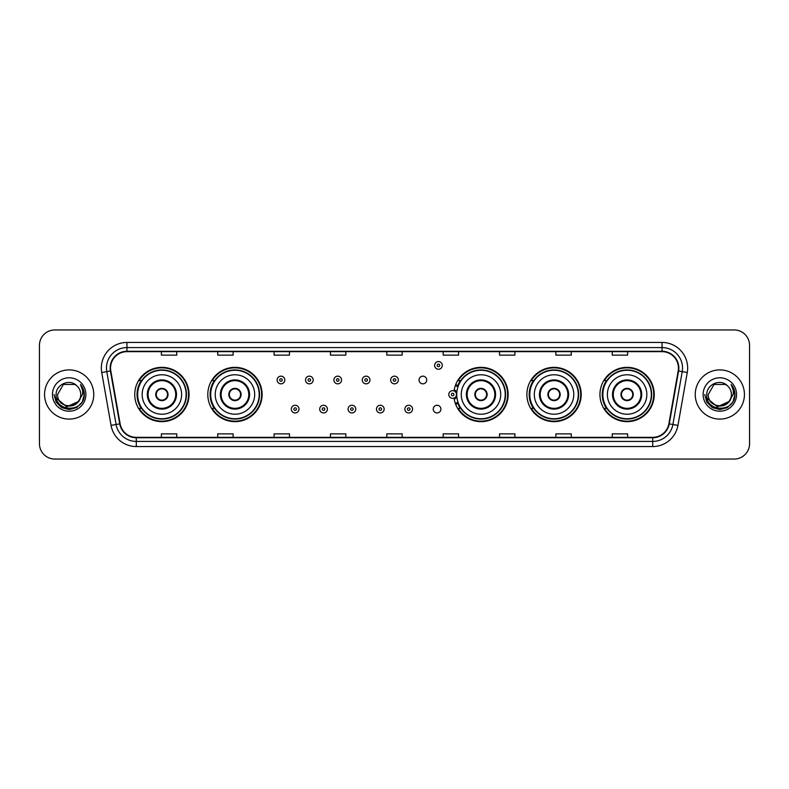 <?xml version="1.0" encoding="UTF-8"?>
<svg xmlns="http://www.w3.org/2000/svg" width="789" height="789" viewBox="0 0 789 789"><rect width="100%" height="100%" fill="white"/><g stroke="black" fill="none" stroke-linecap="round" stroke-linejoin="round"><path stroke-width="1.18" d="M599.946 394.5A27.151 27.151 0 0 0 627.097 421.651A27.151 27.151 0 0 0 654.259 394.5A27.151 27.151 0 0 0 627.097 367.349A27.151 27.151 0 0 0 599.946 394.5M526.884 394.5A27.151 27.151 0 0 0 554.046 421.651A27.151 27.151 0 0 0 581.197 394.5A27.151 27.151 0 0 0 554.046 367.349A27.151 27.151 0 0 0 526.884 394.5M454.069 398.07A27.151 27.151 0 0 0 482.769 421.592A27.151 27.151 0 0 0 508.136 394.5A27.151 27.151 0 0 0 482.769 367.408A27.151 27.151 0 0 0 454.069 390.93M207.803 394.5A27.151 27.151 0 0 0 234.954 421.651A27.151 27.151 0 0 0 262.116 394.5A27.151 27.151 0 0 0 234.954 367.349A27.151 27.151 0 0 0 207.803 394.5M134.741 394.5A27.151 27.151 0 0 0 161.903 421.651A27.151 27.151 0 0 0 189.054 394.5A27.151 27.151 0 0 0 161.903 367.349A27.151 27.151 0 0 0 134.741 394.5M433.23 409.106A3.846 3.846 0 0 0 437.076 412.943A3.846 3.846 0 0 0 440.913 409.106A3.846 3.846 0 0 0 437.076 405.26A3.846 3.846 0 0 0 433.23 409.106M419.038 380.002A3.846 3.846 0 0 0 422.884 383.839A3.846 3.846 0 0 0 426.731 380.002A3.846 3.846 0 0 0 422.884 376.156A3.846 3.846 0 0 0 419.038 380.002M141.261 408.337A24.844 24.844 0 0 1 141.261 380.663M214.312 408.337A24.844 24.844 0 0 1 214.312 380.663M460.342 408.337A24.844 24.844 0 0 1 457.778 403.376M533.403 408.337A24.844 24.844 0 0 1 533.403 380.663M606.455 408.337A24.844 24.844 0 0 1 606.455 380.663M457.778 385.624A24.844 24.844 0 0 1 460.342 380.663M39.45 345.316L39.45 443.684A15.366 15.366 0 0 0 54.816 459.05L734.184 459.05A15.366 15.366 0 0 0 749.55 443.684L749.55 345.316A15.366 15.366 0 0 0 734.184 329.95L54.816 329.95A15.366 15.366 0 0 0 39.45 345.316L39.45 443.684M44.569 394.5A24.597 24.597 0 0 0 69.166 419.097A24.597 24.597 0 0 0 93.753 394.5A24.597 24.597 0 0 0 69.166 369.903A24.597 24.597 0 0 0 44.569 394.5A24.597 24.597 0 0 0 69.166 419.097A24.597 24.597 0 0 0 93.753 394.5A24.597 24.597 0 0 0 69.166 369.903A24.597 24.597 0 0 0 44.569 394.5M695.247 394.5A24.597 24.597 0 0 0 719.834 419.097A24.597 24.597 0 0 0 744.431 394.5A24.597 24.597 0 0 0 719.834 369.903A24.597 24.597 0 0 0 695.247 394.5A24.597 24.597 0 0 0 719.834 419.097A24.597 24.597 0 0 0 744.431 394.5A24.597 24.597 0 0 0 719.834 369.903A24.597 24.597 0 0 0 695.247 394.5M110.559 368.059A16.391 16.391 0 0 1 126.96 351.667L662.04 351.667A16.391 16.391 0 0 1 678.185 370.909L668.865 423.782A16.391 16.391 0 0 1 652.72 437.333L136.28 437.333A16.391 16.391 0 0 1 120.135 423.782L110.815 370.909A16.391 16.391 0 0 1 110.559 368.059M110.154 368.059A16.806 16.806 0 0 0 110.411 370.978L119.731 423.851A16.806 16.806 0 0 0 136.28 437.737L652.72 437.737A16.806 16.806 0 0 0 669.269 423.851L678.589 370.978A16.806 16.806 0 0 0 662.04 351.263L126.96 351.263A16.806 16.806 0 0 0 110.154 368.059M101.732 372.516A25.613 25.613 0 0 1 126.96 342.446L662.04 342.446A25.613 25.613 0 0 1 687.268 372.516L677.948 425.389A25.613 25.613 0 0 1 652.72 446.554L136.28 446.554A25.613 25.613 0 0 1 111.052 425.389L101.732 372.516L106.771 371.619A20.494 20.494 0 0 1 126.96 347.574L662.04 347.574A20.494 20.494 0 0 1 682.229 371.619L672.899 424.492A20.494 20.494 0 0 1 652.72 441.426L136.28 441.426A20.494 20.494 0 0 1 116.101 424.492L106.771 371.619A20.494 20.494 0 0 1 106.466 368.059M734.184 329.95L54.816 329.95M54.816 459.05L734.184 459.05M749.55 443.684L749.55 345.316M669.269 423.851L672.899 424.492L682.229 371.619L687.268 372.516M386.817 351.667L386.817 355.139L402.183 355.139L402.183 351.667M330.453 351.667L330.453 355.139L345.829 355.139L345.829 351.667M274.099 351.667L274.099 355.139L289.474 355.139L289.474 351.667M217.744 351.667L217.744 355.139L233.11 355.139L233.11 351.667M161.39 351.667L161.39 355.139L176.756 355.139L176.756 351.667M443.171 351.667L443.171 355.139L458.547 355.139L458.547 351.667M499.526 351.667L499.526 355.139L514.901 355.139L514.901 351.667M555.89 351.667L555.89 355.139L571.256 355.139L571.256 351.667M612.244 351.667L612.244 355.139L627.61 355.139L627.61 351.667M402.183 437.333L402.183 433.861L386.817 433.861L386.817 437.333M345.829 437.333L345.829 433.861L330.453 433.861L330.453 437.333M289.474 437.333L289.474 433.861L274.099 433.861L274.099 437.333M233.11 437.333L233.11 433.861L217.744 433.861L217.744 437.333M176.756 437.333L176.756 433.861L161.39 433.861L161.39 437.333M458.547 437.333L458.547 433.861L443.171 433.861L443.171 437.333M514.901 437.333L514.901 433.861L499.526 433.861L499.526 437.333M571.256 437.333L571.256 433.861L555.89 433.861L555.89 437.333M627.61 437.333L627.61 433.861L612.244 433.861L612.244 437.333M78.042 401.936C71.888 410.25 56.986 404.935 57.587 394.5C56.877 409.442 81.454 409.442 80.744 394.5C81.454 409.442 56.877 409.442 57.587 394.5L63.376 384.47L74.955 384.47L76.75 385.752C69.649 378.296 55.96 384.44 56.088 394.5C54.786 412.381 83.772 412.844 84.245 395.368L84.265 394.5C84.226 390.703 82.963 387.369 80.478 384.49C82.372 387.596 83.032 390.93 82.47 394.5L78.042 401.936A11.579 11.579 0 0 0 80.744 394.5C81.454 409.442 56.877 409.442 57.587 394.5L63.376 384.47M80.744 394.5A11.579 11.579 0 0 0 76.75 385.752M78.782 401.325L66.7 406.799L56.453 398.258M52.459 394.5A16.707 16.707 0 0 0 69.166 411.207A16.707 16.707 0 0 0 85.873 394.5A16.707 16.707 0 0 0 69.166 377.793A16.707 16.707 0 0 0 52.459 394.5M80.478 384.49L84.265 394.944L83.555 389.924L84.265 394.944L83.555 389.924L84.265 394.944L80.586 384.618L84.265 394.934L80.586 384.618L84.265 394.5L82.243 402.055L76.72 407.578L69.166 409.599L61.611 407.578L56.088 402.055L54.066 394.5M80.586 384.618L84.265 394.944M142.178 394.5A19.725 19.725 0 0 1 161.903 374.775A19.725 19.725 0 0 1 181.628 394.5A19.725 19.725 0 0 1 161.903 414.225A19.725 19.725 0 0 1 142.178 394.5A19.725 19.725 0 0 0 161.903 414.225A19.725 19.725 0 0 0 181.628 394.5M148.066 394.5A13.837 13.837 0 0 0 161.903 408.337A13.837 13.837 0 0 0 175.73 394.5A13.837 13.837 0 0 0 161.903 380.663A13.837 13.837 0 0 0 148.066 394.5M141.566 380.663A24.597 24.597 0 0 0 141.566 408.337L139.13 408.337A26.639 26.639 0 0 0 188.541 394.5A26.639 26.639 0 0 0 139.13 380.663L141.596 380.663A24.567 24.567 0 0 1 186.46 394.559A24.567 24.567 0 0 1 141.596 408.337M186.135 394.5A24.232 24.232 0 0 0 161.903 370.268A24.232 24.232 0 0 0 137.661 394.5A24.232 24.232 0 0 0 161.903 418.732A24.232 24.232 0 0 0 186.135 394.5M155.749 394.5A6.144 6.144 0 0 0 161.903 400.644A6.144 6.144 0 0 0 168.047 394.5A6.144 6.144 0 0 0 161.903 388.356A6.144 6.144 0 0 0 155.749 394.5M155.946 392.961L156.153 392.961A5.947 5.947 0 0 1 167.643 392.961L167.317 392.961A5.631 5.631 0 0 1 161.903 400.131A5.631 5.631 0 0 1 156.478 392.961A5.631 5.631 0 0 1 167.317 392.961L167.85 392.961M167.85 396.039L167.643 396.039A5.947 5.947 0 0 1 156.153 396.039L155.946 396.039M731.413 394.5C732.123 409.442 707.546 409.442 708.256 394.5L714.045 384.47L725.624 384.47L727.419 385.752C720.318 378.296 706.628 384.44 706.757 394.5C705.455 412.381 734.441 412.844 734.914 395.368L734.934 394.5C734.894 390.703 733.632 387.369 731.147 384.49C733.04 387.596 733.701 390.93 733.139 394.5L728.711 401.936A11.579 11.579 0 0 0 731.413 394.5C732.123 409.442 707.546 409.442 708.256 394.5C707.546 409.442 732.123 409.442 731.413 394.5A11.579 11.579 0 0 0 727.419 385.752M728.711 401.936C722.566 410.25 707.654 404.935 708.256 394.5M729.45 401.325L717.369 406.799L707.122 398.258M703.127 394.5A16.707 16.707 0 0 0 719.834 411.207A16.707 16.707 0 0 0 736.541 394.5A16.707 16.707 0 0 0 719.834 377.793A16.707 16.707 0 0 0 703.127 394.5M731.147 384.49L734.934 394.944L734.224 389.924L734.934 394.944L734.224 389.924L734.934 394.944L731.255 384.618L734.934 394.934L731.255 384.618L734.934 394.5L732.912 402.055L727.389 407.578L719.834 409.599L712.28 407.578L706.757 402.055L704.735 394.5M731.255 384.618L734.934 394.944M215.229 394.5A19.725 19.725 0 0 1 234.954 374.775A19.725 19.725 0 0 1 254.679 394.5A19.725 19.725 0 0 1 234.954 414.225A19.725 19.725 0 0 1 215.229 394.5A19.725 19.725 0 0 0 234.954 414.225A19.725 19.725 0 0 0 254.679 394.5M221.127 394.5A13.837 13.837 0 0 0 234.954 408.337A13.837 13.837 0 0 0 248.791 394.5A13.837 13.837 0 0 0 234.954 380.663A13.837 13.837 0 0 0 221.127 394.5M214.628 380.663A24.597 24.597 0 0 0 214.628 408.337M259.196 394.5A24.232 24.232 0 0 0 234.954 370.268A24.232 24.232 0 0 0 210.722 394.5A24.232 24.232 0 0 0 234.954 418.732A24.232 24.232 0 0 0 259.196 394.5M228.81 394.5A6.144 6.144 0 0 0 234.954 400.644A6.144 6.144 0 0 0 241.109 394.5A6.144 6.144 0 0 0 234.954 388.356A6.144 6.144 0 0 0 228.81 394.5M261.603 394.5A26.639 26.639 0 0 1 212.192 408.337L214.657 408.337A24.567 24.567 0 0 0 259.522 394.559A24.567 24.567 0 0 0 214.657 380.663L212.192 380.663A26.639 26.639 0 0 1 261.603 394.5M229.007 392.961L229.214 392.961A5.947 5.947 0 0 1 240.704 392.961L240.379 392.961A5.631 5.631 0 0 1 234.954 400.131A5.631 5.631 0 0 1 229.54 392.961A5.631 5.631 0 0 1 240.379 392.961L240.911 392.961M240.911 396.039L240.379 396.039A5.631 5.631 0 0 1 229.54 396.039L229.007 396.039M240.379 396.039L240.704 396.039A5.947 5.947 0 0 1 229.214 396.039L229.54 396.039M461.259 394.5A19.725 19.725 0 0 1 480.984 374.775A19.725 19.725 0 0 1 500.709 394.5A19.725 19.725 0 0 1 480.984 414.225A19.725 19.725 0 0 1 461.259 394.5A19.725 19.725 0 0 0 480.984 414.225A19.725 19.725 0 0 0 500.709 394.5M467.147 394.5A13.837 13.837 0 0 0 480.984 408.337A13.837 13.837 0 0 0 494.811 394.5A13.837 13.837 0 0 0 480.984 380.663A13.837 13.837 0 0 0 467.147 394.5M460.648 380.663A24.597 24.597 0 0 0 457.995 385.762M505.216 394.5A24.232 24.232 0 0 0 480.984 370.268A24.232 24.232 0 0 0 456.752 394.5A24.232 24.232 0 0 0 480.984 418.732A24.232 24.232 0 0 0 505.216 394.5M457.995 403.238A24.597 24.597 0 0 0 460.648 408.337M474.83 394.5A6.144 6.144 0 0 0 480.984 400.644A6.144 6.144 0 0 0 487.129 394.5A6.144 6.144 0 0 0 480.984 388.356A6.144 6.144 0 0 0 474.83 394.5M507.623 394.5A26.639 26.639 0 0 1 458.212 408.337L460.687 408.337A24.567 24.567 0 0 0 505.552 394.559A24.567 24.567 0 0 0 460.687 380.663L458.212 380.663A26.639 26.639 0 0 1 507.623 394.5M475.027 392.961L475.244 392.961A5.947 5.947 0 0 1 486.724 392.961L486.409 392.961A5.631 5.631 0 0 1 480.984 400.131A5.631 5.631 0 0 1 475.56 392.961A5.631 5.631 0 0 1 486.409 392.961L486.931 392.961M486.931 396.039L486.409 396.039A5.631 5.631 0 0 1 475.56 396.039L475.027 396.039M486.409 396.039L486.724 396.039A5.947 5.947 0 0 1 475.244 396.039L475.56 396.039M534.321 394.5A19.725 19.725 0 0 1 554.046 374.775A19.725 19.725 0 0 1 573.771 394.5A19.725 19.725 0 0 1 554.046 414.225A19.725 19.725 0 0 1 534.321 394.5A19.725 19.725 0 0 0 554.046 414.225A19.725 19.725 0 0 0 573.771 394.5M540.209 394.5A13.837 13.837 0 0 0 554.046 408.337A13.837 13.837 0 0 0 567.873 394.5A13.837 13.837 0 0 0 554.046 380.663A13.837 13.837 0 0 0 540.209 394.5M533.709 380.663A24.597 24.597 0 0 0 533.709 408.337M578.278 394.5A24.232 24.232 0 0 0 554.046 370.268A24.232 24.232 0 0 0 529.804 394.5A24.232 24.232 0 0 0 554.046 418.732A24.232 24.232 0 0 0 578.278 394.5M547.891 394.5A6.144 6.144 0 0 0 554.046 400.644A6.144 6.144 0 0 0 560.19 394.5A6.144 6.144 0 0 0 554.046 388.356A6.144 6.144 0 0 0 547.891 394.5M580.684 394.5A26.639 26.639 0 0 1 531.273 408.337L533.739 408.337A24.567 24.567 0 0 0 578.603 394.559A24.567 24.567 0 0 0 533.739 380.663L531.273 380.663A26.639 26.639 0 0 1 580.684 394.5M548.089 392.961L548.296 392.961A5.947 5.947 0 0 1 559.786 392.961L559.46 392.961A5.631 5.631 0 0 1 554.046 400.131A5.631 5.631 0 0 1 548.621 392.961A5.631 5.631 0 0 1 559.46 392.961L559.993 392.961M559.993 396.039L559.46 396.039A5.631 5.631 0 0 1 548.621 396.039L548.089 396.039M559.46 396.039L559.786 396.039A5.947 5.947 0 0 1 548.296 396.039L548.621 396.039M607.372 394.5A19.725 19.725 0 0 1 627.097 374.775A19.725 19.725 0 0 1 646.822 394.5A19.725 19.725 0 0 1 627.097 414.225A19.725 19.725 0 0 1 607.372 394.5A19.725 19.725 0 0 0 627.097 414.225A19.725 19.725 0 0 0 646.822 394.5M613.27 394.5A13.837 13.837 0 0 0 627.097 408.337A13.837 13.837 0 0 0 640.934 394.5A13.837 13.837 0 0 0 627.097 380.663A13.837 13.837 0 0 0 613.27 394.5M606.771 380.663A24.597 24.597 0 0 0 606.771 408.337L604.335 408.337A26.639 26.639 0 0 0 653.746 394.5A26.639 26.639 0 0 0 604.335 380.663L606.8 380.663A24.567 24.567 0 0 1 651.665 394.559A24.567 24.567 0 0 1 606.8 408.337M651.339 394.5A24.232 24.232 0 0 0 627.097 370.268A24.232 24.232 0 0 0 602.865 394.5A24.232 24.232 0 0 0 627.097 418.732A24.232 24.232 0 0 0 651.339 394.5M620.953 394.5A6.144 6.144 0 0 0 627.097 400.644A6.144 6.144 0 0 0 633.251 394.5A6.144 6.144 0 0 0 627.097 388.356A6.144 6.144 0 0 0 620.953 394.5M621.15 392.961L621.357 392.961A5.947 5.947 0 0 1 632.847 392.961L632.522 392.961A5.631 5.631 0 0 1 627.097 400.131A5.631 5.631 0 0 1 621.683 392.961A5.631 5.631 0 0 1 632.522 392.961L633.054 392.961M633.054 396.039L632.522 396.039A5.631 5.631 0 0 1 621.683 396.039L621.15 396.039M632.522 396.039L632.847 396.039A5.947 5.947 0 0 1 621.357 396.039L621.683 396.039M284.809 380.002A3.846 3.846 0 0 1 280.963 383.839A3.846 3.846 0 0 1 277.126 380.002A3.846 3.846 0 0 1 280.963 376.156A3.846 3.846 0 0 1 284.809 380.002A3.846 3.846 0 0 0 280.963 376.156A3.846 3.846 0 0 0 277.126 380.002M313.194 380.002A3.846 3.846 0 0 1 309.347 383.839A3.846 3.846 0 0 1 305.511 380.002A3.846 3.846 0 0 1 309.347 376.156A3.846 3.846 0 0 1 313.194 380.002A3.846 3.846 0 0 0 309.347 376.156A3.846 3.846 0 0 0 305.511 380.002M341.578 380.002A3.846 3.846 0 0 1 337.731 383.839A3.846 3.846 0 0 1 333.895 380.002A3.846 3.846 0 0 1 337.731 376.156A3.846 3.846 0 0 1 341.578 380.002A3.846 3.846 0 0 0 337.731 376.156A3.846 3.846 0 0 0 333.895 380.002M369.962 380.002A3.846 3.846 0 0 1 366.116 383.839A3.846 3.846 0 0 1 362.269 380.002A3.846 3.846 0 0 1 366.116 376.156A3.846 3.846 0 0 1 369.962 380.002A3.846 3.846 0 0 0 366.116 376.156A3.846 3.846 0 0 0 362.269 380.002M398.346 380.002A3.846 3.846 0 0 1 394.5 383.839A3.846 3.846 0 0 1 390.654 380.002A3.846 3.846 0 0 1 394.5 376.156A3.846 3.846 0 0 1 398.346 380.002A3.846 3.846 0 0 0 394.5 376.156A3.846 3.846 0 0 0 390.654 380.002M442.304 365.396A3.846 3.846 0 0 1 438.457 369.242A3.846 3.846 0 0 1 434.621 365.396A3.846 3.846 0 0 1 438.457 361.559A3.846 3.846 0 0 1 442.304 365.396A3.846 3.846 0 0 0 438.457 361.559A3.846 3.846 0 0 0 434.621 365.396M291.319 409.106A3.846 3.846 0 0 1 295.155 405.26A3.846 3.846 0 0 1 299.001 409.106A3.846 3.846 0 0 1 295.155 412.943A3.846 3.846 0 0 1 291.319 409.106A3.846 3.846 0 0 0 295.155 412.943A3.846 3.846 0 0 0 299.001 409.106M319.703 409.106A3.846 3.846 0 0 1 323.539 405.26A3.846 3.846 0 0 1 327.386 409.106A3.846 3.846 0 0 1 323.539 412.943A3.846 3.846 0 0 1 319.703 409.106A3.846 3.846 0 0 0 323.539 412.943A3.846 3.846 0 0 0 327.386 409.106M348.087 409.106A3.846 3.846 0 0 1 351.924 405.26A3.846 3.846 0 0 1 355.77 409.106A3.846 3.846 0 0 1 351.924 412.943A3.846 3.846 0 0 1 348.087 409.106A3.846 3.846 0 0 0 351.924 412.943A3.846 3.846 0 0 0 355.77 409.106M376.461 409.106A3.846 3.846 0 0 1 380.308 405.26A3.846 3.846 0 0 1 384.154 409.106A3.846 3.846 0 0 1 380.308 412.943A3.846 3.846 0 0 1 376.461 409.106A3.846 3.846 0 0 0 380.308 412.943A3.846 3.846 0 0 0 384.154 409.106M404.846 409.106A3.846 3.846 0 0 1 408.692 405.26A3.846 3.846 0 0 1 412.539 409.106A3.846 3.846 0 0 1 408.692 412.943A3.846 3.846 0 0 1 404.846 409.106A3.846 3.846 0 0 0 408.692 412.943A3.846 3.846 0 0 0 412.539 409.106M455.657 384.707A10.247 10.247 0 0 1 458.31 385.959M448.803 394.5A3.846 3.846 0 0 1 452.649 390.654A3.846 3.846 0 0 1 456.496 394.5A3.846 3.846 0 0 1 452.649 398.346A3.846 3.846 0 0 1 448.803 394.5A3.846 3.846 0 0 0 452.649 398.346A3.846 3.846 0 0 0 456.496 394.5M458.31 403.041A10.247 10.247 0 0 1 455.657 404.293A10.247 10.247 0 0 0 458.31 403.041M662.04 342.446L662.04 351.263M106.771 371.619L110.411 370.978M136.28 446.554L136.28 437.737M652.72 437.737L652.72 446.554M111.052 425.389L119.731 423.851M678.589 370.978L682.229 371.619M126.96 342.446L126.96 351.263M672.899 424.492L677.948 425.389M176.499 394.5A14.606 14.606 0 0 0 161.903 379.894A14.606 14.606 0 0 0 147.296 394.5A14.606 14.606 0 0 0 161.903 409.106A14.606 14.606 0 0 0 176.499 394.5M249.561 394.5A14.606 14.606 0 0 0 234.954 379.894A14.606 14.606 0 0 0 220.358 394.5A14.606 14.606 0 0 0 234.954 409.106A14.606 14.606 0 0 0 249.561 394.5M495.581 394.5A14.606 14.606 0 0 0 480.984 379.894A14.606 14.606 0 0 0 466.378 394.5A14.606 14.606 0 0 0 480.984 409.106A14.606 14.606 0 0 0 495.581 394.5M568.642 394.5A14.606 14.606 0 0 0 554.046 379.894A14.606 14.606 0 0 0 539.439 394.5A14.606 14.606 0 0 0 554.046 409.106A14.606 14.606 0 0 0 568.642 394.5M641.704 394.5A14.606 14.606 0 0 0 627.097 379.894A14.606 14.606 0 0 0 612.501 394.5A14.606 14.606 0 0 0 627.097 409.106A14.606 14.606 0 0 0 641.704 394.5M279.681 380.002A1.282 1.282 0 0 0 280.963 381.284A1.282 1.282 0 0 0 282.245 380.002A1.282 1.282 0 0 0 280.963 378.72A1.282 1.282 0 0 0 279.681 380.002M308.065 380.002A1.282 1.282 0 0 0 309.347 381.284A1.282 1.282 0 0 0 310.629 380.002A1.282 1.282 0 0 0 309.347 378.72A1.282 1.282 0 0 0 308.065 380.002M336.449 380.002A1.282 1.282 0 0 0 337.731 381.284A1.282 1.282 0 0 0 339.014 380.002A1.282 1.282 0 0 0 337.731 378.72A1.282 1.282 0 0 0 336.449 380.002M364.834 380.002A1.282 1.282 0 0 0 366.116 381.284A1.282 1.282 0 0 0 367.398 380.002A1.282 1.282 0 0 0 366.116 378.72A1.282 1.282 0 0 0 364.834 380.002M393.218 380.002A1.282 1.282 0 0 0 394.5 381.284A1.282 1.282 0 0 0 395.782 380.002A1.282 1.282 0 0 0 394.5 378.72A1.282 1.282 0 0 0 393.218 380.002M437.175 365.396A1.282 1.282 0 0 0 438.457 366.678A1.282 1.282 0 0 0 439.739 365.396A1.282 1.282 0 0 0 438.457 364.114A1.282 1.282 0 0 0 437.175 365.396M296.437 409.106A1.282 1.282 0 0 0 295.155 407.824A1.282 1.282 0 0 0 293.873 409.106A1.282 1.282 0 0 0 295.155 410.379A1.282 1.282 0 0 0 296.437 409.106M324.821 409.106A1.282 1.282 0 0 0 323.539 407.824A1.282 1.282 0 0 0 322.257 409.106A1.282 1.282 0 0 0 323.539 410.379A1.282 1.282 0 0 0 324.821 409.106M353.206 409.106A1.282 1.282 0 0 0 351.924 407.824A1.282 1.282 0 0 0 350.641 409.106A1.282 1.282 0 0 0 351.924 410.379A1.282 1.282 0 0 0 353.206 409.106M381.59 409.106A1.282 1.282 0 0 0 380.308 407.824A1.282 1.282 0 0 0 379.026 409.106A1.282 1.282 0 0 0 380.308 410.379A1.282 1.282 0 0 0 381.59 409.106M409.974 409.106A1.282 1.282 0 0 0 408.692 407.824A1.282 1.282 0 0 0 407.41 409.106A1.282 1.282 0 0 0 408.692 410.379A1.282 1.282 0 0 0 409.974 409.106M456.87 396.926A4.872 4.872 0 0 1 454.217 399.106M457.955 386.955A9.221 9.221 0 0 0 455.302 385.673M453.931 394.5A1.282 1.282 0 0 0 452.649 393.218A1.282 1.282 0 0 0 451.367 394.5A1.282 1.282 0 0 0 452.649 395.782A1.282 1.282 0 0 0 453.931 394.5M455.302 403.327A9.221 9.221 0 0 0 457.955 402.045M454.217 389.894A4.872 4.872 0 0 1 456.87 392.074"/></g></svg>
